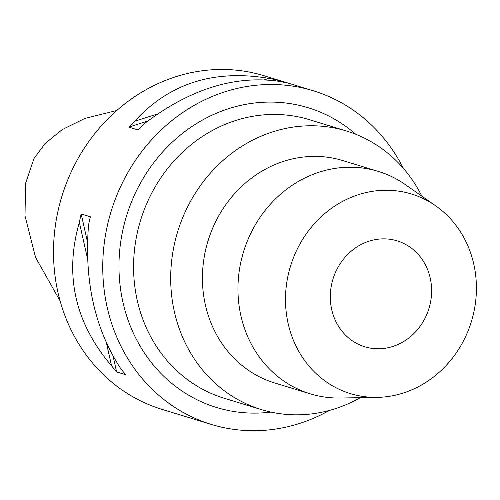<?xml version="1.0" encoding="UTF-8"?>
<svg xmlns="http://www.w3.org/2000/svg" width="500" height="500" viewBox="0 0 500 500"><rect width="100%" height="100%" fill="white"/><g stroke="black" fill="none" stroke-linecap="round" stroke-linejoin="round"><path stroke-width="0.75" d="M116.75 110.506L84.869 118.438L62.2 129.594L44.944 143.663L33.888 158.713L25.581 183.388L25 215.856L35.581 257.475L60.169 301.094M313.244 90.756L264 75.725A174.444 158.1 107 0 0 77.044 160.331A174.444 158.1 107 0 0 162.144 409.419L211.394 424.45A174.444 158.1 -73 0 1 126.287 175.362A174.444 158.1 -73 0 1 313.244 90.756A174.444 158.1 -73 0 1 403.331 168.312M268.906 78.381A174.444 158.1 -73 0 1 276.5 79.912L285.675 82.713A174.444 158.1 107 0 0 278.081 81.188C233.8 75.2 189.062 89.494 143.856 124.062A174.444 158.1 107 0 0 137.919 129.913L128.737 127.112A174.444 158.1 -73 0 1 134.675 121.263C169.119 83.406 213.863 69.112 268.906 78.381L264.375 79.831M329.431 410.419A174.444 158.1 -73 0 1 211.394 424.45M79.356 222.312A174.444 158.1 -73 0 1 81.181 213.975L90.363 216.775A174.444 158.1 107 0 0 88.531 225.113C84.138 281.137 94.869 328.963 120.725 368.6A174.444 158.1 107 0 0 125.8 374.731L116.625 371.931A174.444 158.1 -73 0 1 111.55 365.8C74.931 322.881 64.2 275.05 79.356 222.312L87.694 259.488M355.769 134.269A156.725 142.037 107 0 0 140.106 183.719A156.725 142.037 107 0 0 139.406 344.85A156.725 142.037 107 0 0 270.969 412.094M346.425 130.994L309.312 119.663A145.65 132 107 0 0 153.225 190.306A145.65 132 107 0 0 224.275 398.275L261.388 409.6A145.65 132 -73 0 1 190.338 201.631A145.65 132 -73 0 1 346.425 130.994A145.65 132 -73 0 1 421.838 196.137M360.331 397.669A145.65 132 -73 0 1 261.388 409.6M378.275 171.4L342.756 160.562A116.3 105.4 107 0 0 218.119 216.962A116.3 105.4 107 0 0 274.856 383.025L310.375 393.862A116.3 105.4 -73 0 1 253.637 227.806A116.3 105.4 -73 0 1 378.275 171.4A116.3 105.4 -73 0 1 405.356 184.613L435.725 205.85A104.362 94.588 -73 0 1 462.337 343.013A104.362 94.588 -73 0 1 377.269 397.369A104.362 94.588 -73 0 1 299.575 244.613A104.362 94.588 -73 0 1 435.725 205.85M377.269 397.369L340.219 398.025A116.3 105.4 -73 0 1 310.375 393.862M424.144 319.919A55.381 50.194 107 0 0 397.125 240.844A55.381 50.194 107 0 0 337.775 267.706A55.381 50.194 107 0 0 364.794 346.781A55.381 50.194 107 0 0 424.144 319.919M111.55 365.8L106.319 342.481M116.625 371.931L113.069 356.081M87.544 242.319L81.181 213.975M134.675 121.263L157.825 113.869M128.737 127.112L147.806 121.019M274.212 80.644L276.5 79.912"/></g></svg>
